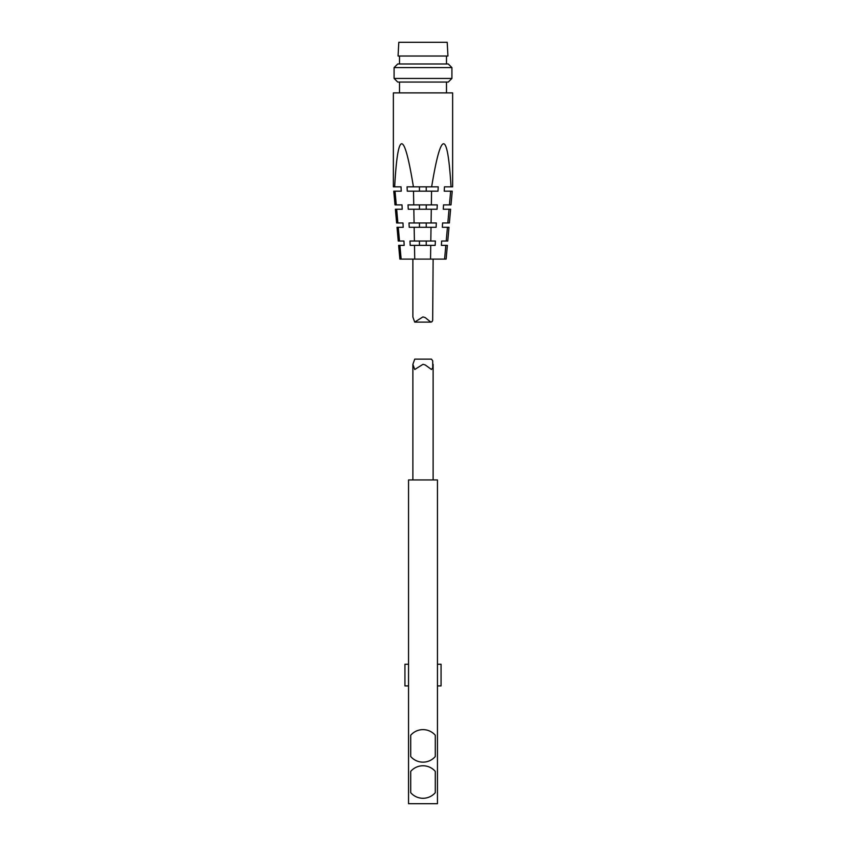 <?xml version="1.0" encoding="UTF-8"?>
<svg xmlns="http://www.w3.org/2000/svg" width="846" height="846" viewBox="0 0 846 846"><rect width="100%" height="100%" fill="white"/><g stroke="black" fill="none" stroke-linecap="round" stroke-linejoin="round"><path stroke-width="1.27" d="M423 364.319L414.741 369.49L412.88 364.319L414.741 359.127L431.46 359.138L432.708 360.808L432.708 367.82L431.46 369.48L425.231 364.954L423 364.319M435.288 792.67L435.288 771.372L435.288 792.67A16.264 16.264 0 0 1 410.712 792.67L410.712 771.372L410.712 792.67M410.712 771.372A16.264 16.264 0 0 1 435.288 771.372M435.288 756.536L435.288 735.237L435.288 756.536A16.264 16.264 0 0 1 410.712 756.536L410.712 735.237L410.712 756.536M410.712 735.237A16.264 16.264 0 0 1 435.288 735.237M437.456 685.905L441.062 685.905L441.062 664.226L437.456 664.226M408.544 664.226L404.938 664.226L404.938 685.905L408.544 685.905M408.544 479.946L408.544 803.7L437.456 803.7L437.456 479.946L408.544 479.946M412.88 259.098L412.88 317.017L414.699 322.104L422.915 316.912L425.189 317.578L430.667 321.998L432.073 321.67L432.676 320.423L433.12 259.098M419.447 209.237L419.447 204.901M426.236 204.901L426.236 209.237M426.236 222.963L426.236 227.299M419.447 227.299L419.447 222.963M419.447 245.372L419.447 241.036M426.236 241.036L426.236 245.372M426.236 186.839L426.236 191.175M419.447 191.175L419.447 186.839M395.04 191.175L393.76 191.175L394.997 204.901L396.277 204.901L395.04 191.175L401.258 191.175L401.025 186.839L393.369 186.839L393.369 92.891L452.631 92.891L452.631 186.839L444.457 186.839L444.224 191.175L450.654 191.175L449.438 204.901L443.516 204.901L443.283 209.237L449.046 209.237L447.82 222.963L449.374 222.963L450.611 209.237L449.046 209.237M401.141 259.098A45530.377 31563.678 84 0 1 399.904 245.372L398.635 245.372L399.872 259.098L430.54 259.098A45530.377 32636.692 -83.8 0 1 430.741 245.372L414.487 245.372A45530.377 31563.678 84 0 1 414.73 259.098M430.741 245.372L435.172 245.372L435.394 241.036L430.815 241.036A59354.207 42545.774 -83.8 0 1 431.016 227.299L414.159 227.299A59354.207 41146.965 84 0 1 414.413 241.036L430.815 241.036M414.413 241.036L409.972 241.036L410.204 245.372L414.487 245.372M414.085 222.963L431.079 222.963L431.291 209.237L413.831 209.237L414.085 222.963L408.999 222.963L409.231 227.299L414.159 227.299M431.016 227.299L436.113 227.299L436.335 222.963L431.079 222.963M431.291 209.237L437.054 209.237L437.276 204.901L431.354 204.901L431.566 191.175L437.995 191.175L438.217 186.839L407.053 186.839L407.286 191.175L413.504 191.175L413.757 204.901L431.354 204.901M413.757 204.901L408.026 204.901L408.258 209.237L413.831 209.237M394.659 186.839C397.821 129.427 404.071 129.427 413.419 186.839M431.64 186.839C441.094 129.427 447.566 129.427 451.034 186.839M447.365 245.372L445.821 245.372A45530.377 32636.692 -83.8 0 1 444.594 259.098L446.128 259.098L447.365 245.372M446.212 241.036L447.756 241.036L448.983 227.299L447.439 227.299A59354.207 42545.774 -83.8 0 1 446.212 241.036L441.633 241.036L441.401 245.372L445.821 245.372M447.82 222.963L442.574 222.963L442.342 227.299L447.439 227.299M443.516 204.901L443.283 209.237M444.457 186.839L444.224 191.175M444.594 259.098L430.54 259.098M441.633 241.036L441.401 245.372M442.574 222.963L442.342 227.299M431.566 191.175L413.504 191.175M399.904 245.372L404.177 245.372L403.944 241.036L399.513 241.036A59354.207 41146.965 84 0 1 398.276 227.299L397.017 227.299L398.244 241.036L399.513 241.036M398.276 227.299L403.204 227.299L402.971 222.963L397.895 222.963L396.658 209.237L395.389 209.237L396.626 222.963L397.895 222.963M396.658 209.237L402.231 209.237L401.998 204.901L396.277 204.901M449.438 204.901L451.003 204.901L452.24 191.175L450.654 191.175M398.064 56.026L447.936 56.026L447.206 42.3L398.794 42.3L398.064 56.026M397.705 82.051L448.295 82.051L451.912 78.435L394.088 78.435L397.705 82.051M451.912 67.595L448.295 63.979L397.705 63.979L394.088 67.595L451.912 67.595L451.912 78.435M412.88 364.319L412.88 479.946M433.12 364.319L433.12 479.946M431.206 322.104L414.699 322.104M399.513 82.051L399.513 92.891M446.487 82.051L446.487 92.891M399.513 56.026L399.513 63.979M446.487 56.026L446.487 63.979M394.088 67.595L394.088 78.435"/></g></svg>
